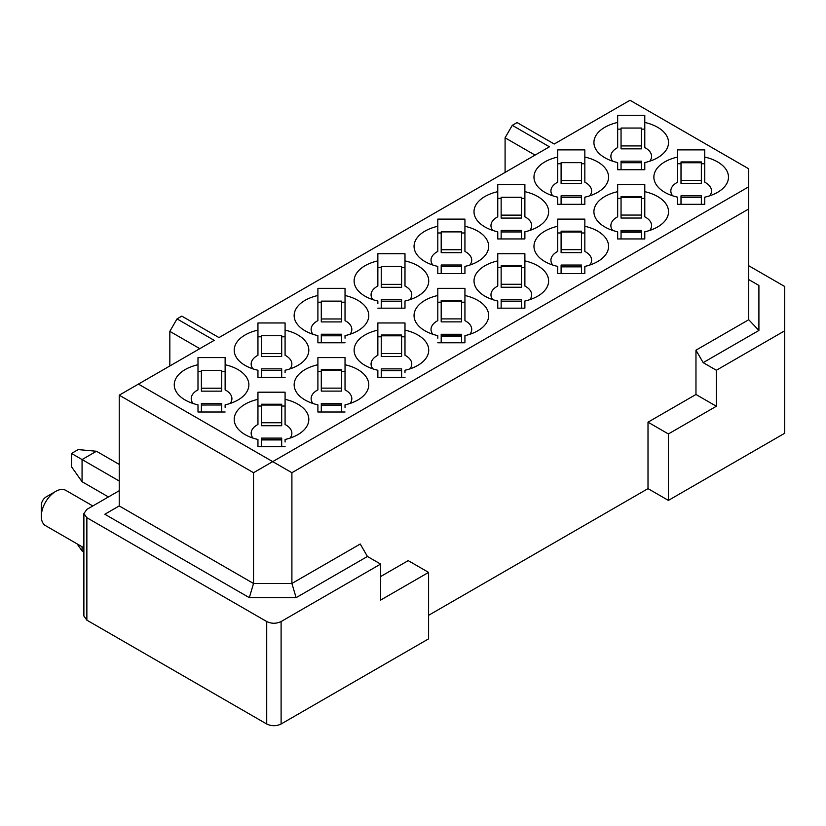 <?xml version="1.0" encoding="UTF-8"?>
<svg xmlns="http://www.w3.org/2000/svg" width="826" height="826" viewBox="0 0 826 826"><rect width="100%" height="100%" fill="white"/><g stroke="black" fill="none" stroke-linecap="round" stroke-linejoin="round"><path stroke-width="1.24" d="M169.836 365.97L169.836 331.35L177.032 318.888L181.823 316.121L218.993 337.586L549.445 146.801L512.275 125.335L505.089 137.797L535.062 155.102M169.836 331.35L199.809 348.655M119.233 505.935L253.53 583.476L291.898 583.476L360.239 544.014L367.436 556.476L296.111 597.652L249.318 597.652L104.85 514.247L119.233 505.935L119.233 395.179L214.202 340.353L177.032 318.888M404.988 372.784L404.988 370.244A37.304 21.538 0 0 0 417.801 365.412A37.304 21.538 0 0 0 404.988 330.121L404.988 355.273A20.351 11.75 180 0 1 409.954 368.871M372.877 368.871A20.351 11.75 180 0 1 377.854 355.273L377.854 330.121A37.304 21.538 0 0 0 365.04 365.412A37.304 21.538 0 0 0 377.854 370.244L377.854 377.399L404.988 377.399M345.031 338.175L345.031 335.635A37.304 21.538 0 0 0 357.844 330.803A37.304 21.538 0 0 0 345.031 295.501L345.031 320.653A20.351 11.75 180 0 1 350.007 334.262M312.93 334.262A20.351 11.75 180 0 1 317.896 320.653L317.896 295.501A37.304 21.538 0 0 0 305.083 330.803A37.304 21.538 0 0 0 317.896 335.635L317.896 342.78L345.031 342.78M345.031 407.394L345.031 404.854A37.304 21.538 0 0 0 357.844 400.021A37.304 21.538 0 0 0 345.031 364.731L345.031 389.882A20.351 11.75 180 0 1 350.007 403.48M312.93 403.48A20.351 11.75 180 0 1 317.896 389.882L317.896 364.731A37.304 21.538 0 0 0 305.083 400.021A37.304 21.538 0 0 0 317.896 404.854L317.896 412.009L345.031 412.009M285.084 372.784L285.084 370.244A37.304 21.538 0 0 0 297.897 365.412A37.304 21.538 0 0 0 285.084 330.121L285.084 355.273A20.351 11.75 180 0 1 290.05 368.871M252.973 368.871A20.351 11.75 180 0 1 257.949 355.273L257.949 330.121A37.304 21.538 0 0 0 245.136 365.412A37.304 21.538 0 0 0 257.949 370.244L257.949 377.399L285.084 377.399M285.084 442.013L285.084 439.473A37.304 21.538 0 0 0 297.897 434.631A37.304 21.538 0 0 0 285.084 399.34L285.084 424.492A20.351 11.75 180 0 1 290.05 438.1M252.973 438.1A20.351 11.75 180 0 1 257.949 424.492L257.949 399.34A37.304 21.538 0 0 0 245.136 434.631A37.304 21.538 0 0 0 257.949 439.473L257.949 446.618L285.084 446.618M225.126 407.394L225.126 404.854A37.304 21.538 0 0 0 237.94 400.021A37.304 21.538 0 0 0 225.126 364.731L225.126 389.882A20.351 11.75 180 0 1 230.103 403.48M193.026 403.48A20.351 11.75 180 0 1 197.992 389.882L197.992 364.731A37.304 21.538 0 0 0 185.179 400.021A37.304 21.538 0 0 0 197.992 404.854L197.992 412.009L225.126 412.009M367.436 556.476L380.631 564.086L380.631 600.089L428.591 572.397L408.199 560.627L380.631 576.548M428.591 572.397L428.591 638.859L281.108 723.999C276.307 726.271 271.517 726.271 266.715 723.999L86.864 620.161L83.88 616.01L83.88 513.555L86.864 517.706L266.715 621.544C271.517 623.816 276.307 623.816 281.108 621.544L380.631 564.086M119.233 490.706L86.864 509.405L83.88 513.555M437.801 342.78L464.935 342.78L464.935 335.635A37.304 21.538 180 0 0 477.748 330.803A37.304 21.538 180 0 0 464.935 295.501L464.935 288.357L437.801 288.357L437.801 295.501A37.304 21.538 0 0 0 424.987 330.803A37.304 21.538 0 0 0 437.801 335.635L437.801 338.175M377.854 308.17L404.988 308.17L404.988 301.015A37.304 21.538 180 0 0 417.801 296.183A37.304 21.538 180 0 0 404.988 260.892L404.988 253.737L377.854 253.737L377.854 260.892A37.304 21.538 0 0 0 365.04 296.183A37.304 21.538 0 0 0 377.854 301.015L377.854 303.555M404.988 330.121L404.988 322.966L377.854 322.966L377.854 330.121M377.854 377.399L377.854 372.784M377.854 336.812L381.24 336.812M401.591 336.812L404.988 336.812M345.031 295.501L345.031 288.357L317.896 288.357L317.896 295.501M317.896 342.78L317.896 338.175M317.896 302.202L321.293 302.202M341.644 302.202L345.031 302.202M345.031 364.731L345.031 357.575L317.896 357.575L317.896 364.731M317.896 412.009L317.896 407.394M317.896 371.421L321.293 371.421M341.644 371.421L345.031 371.421M285.084 330.121L285.084 322.966L257.949 322.966L257.949 330.121M257.949 377.399L257.949 372.784M257.949 336.812L261.336 336.812M281.687 336.812L285.084 336.812M285.084 399.34L285.084 392.195L257.949 392.195L257.949 399.34M257.949 446.618L257.949 442.013M257.949 406.041L261.336 406.041M281.687 406.041L285.084 406.041M225.126 364.731L225.126 357.575L197.992 357.575L197.992 364.731M197.992 412.009L197.992 407.394M197.992 371.421L201.389 371.421M221.74 371.421L225.126 371.421M401.591 356.491L381.24 356.491L381.24 335.015L401.591 335.015L401.591 356.491M321.293 301.118L341.644 301.118L341.644 321.923L321.293 321.923L321.293 301.201M341.644 388.127L341.644 391.101L321.293 391.101L321.293 369.625L341.644 369.625L341.644 388.127L321.293 388.127M261.336 335.728L281.687 335.728L281.687 356.533L261.336 356.533L261.336 335.81M281.687 422.747L281.687 425.72L261.336 425.72L261.336 404.244L281.687 404.244L281.687 422.747L261.336 422.747M221.74 370.43L221.74 391.152L201.389 391.152L201.389 370.43M461.548 342.78L461.548 336.089L441.198 336.089L441.198 342.78M441.198 336.089L441.198 334.272L461.548 334.272L461.548 335.759L441.198 335.759M401.591 308.17L401.591 301.18L381.24 301.18L381.24 308.17M381.24 301.18L381.24 299.621L401.591 299.621L401.591 301.18M381.24 377.399L381.24 368.881L401.591 368.881L401.591 377.399M401.591 370.698L381.24 370.698M341.644 342.78L341.644 335.79L321.293 335.79L321.293 342.78M321.293 335.79L321.293 334.241L341.644 334.241L341.644 335.79M341.644 412.009L341.644 405.308L321.293 405.308L321.293 412.009M321.293 405.308L321.293 403.501L341.644 403.501L341.644 405.308M281.687 377.399L281.687 370.409L261.336 370.409L261.336 377.399M261.336 370.409L261.336 368.85L281.687 368.85L281.687 370.409M281.687 439.928L261.336 439.928L261.336 438.11L281.687 438.11L281.687 446.618M261.336 439.928L261.336 446.618M201.389 405.019L201.389 403.46L221.74 403.46L221.74 404.988L201.389 405.019L201.389 412.009M221.74 405.039L221.74 412.009M201.389 370.347L221.74 370.347M82.063 546.74L82.063 550.942L83.88 551.985M119.233 481.021L71.511 453.464L78.233 449.592L96.456 451.254L119.233 464.408M96.456 451.254L82.063 459.555L82.063 481.713L108.443 496.942M77.076 543.859L82.063 550.942M71.511 453.464L71.511 466.762L82.063 481.713M119.233 395.179L253.53 472.709L272.714 461.631L138.417 384.1M249.318 597.652L253.53 583.476L253.53 472.709M296.111 597.652L291.898 583.476L291.898 472.709L272.714 461.631L748.728 186.81L748.728 168.814L630.021 100.276L554.246 144.023L517.076 122.568L512.275 125.335M92.822 505.956L65.863 490.396A20.351 11.75 120 0 0 55.693 491.408A20.351 11.75 120 0 0 41.3 516.322A20.351 11.75 120 0 0 45.513 525.635L83.88 547.793M41.3 516.322L41.3 505.254A6.784 3.913 -60 0 1 46.101 496.942L55.693 491.408M432.834 334.262A20.351 11.75 180 0 1 437.801 320.653L437.801 295.501M372.877 299.642A20.351 11.75 180 0 1 377.854 286.044L377.854 260.892M464.935 338.175L464.935 342.78M404.988 303.555L404.988 308.17M469.901 334.262A20.351 11.75 0 0 0 464.935 320.653L464.935 295.501M464.935 302.202L461.548 302.202M441.198 302.202L437.801 302.202M461.548 321.882L441.198 321.882L441.198 300.406L461.548 300.406L461.548 321.882M409.954 299.642A20.351 11.75 0 0 0 404.988 286.044L404.988 260.892M404.988 267.583L401.591 267.583M381.24 267.583L377.854 267.583M381.24 266.509L401.591 266.509L401.591 287.314L381.24 287.314L381.24 266.591M497.758 191.663L497.758 184.518L524.882 184.518L524.882 191.663A37.304 21.538 180 0 1 537.695 226.964A37.304 21.538 180 0 1 524.882 231.796L524.882 238.951L497.758 238.951L497.758 231.796A37.304 21.538 180 0 1 484.945 226.964A37.304 21.538 180 0 1 497.758 191.663L497.758 216.815A20.351 11.75 180 0 0 492.781 230.423M557.705 226.283L557.705 219.127L584.839 219.127L584.839 226.283A37.304 21.538 180 0 1 597.652 261.574A37.304 21.538 180 0 1 584.839 266.406L584.839 273.561L557.705 273.561L557.705 266.406A37.304 21.538 180 0 1 544.892 261.574A37.304 21.538 180 0 1 557.705 226.283L557.705 251.434A20.351 11.75 180 0 0 552.739 265.032M584.839 149.898L584.839 157.054A37.304 21.538 180 0 1 597.652 192.344A37.304 21.538 180 0 1 584.839 197.177L584.839 204.332L557.705 204.332L557.705 197.177A37.304 21.538 180 0 1 544.892 192.344A37.304 21.538 180 0 1 557.705 157.054L557.705 149.898L584.839 149.898M644.786 184.518L644.786 191.663A37.304 21.538 180 0 1 657.599 226.964A37.304 21.538 180 0 1 644.786 231.796L644.786 238.951L617.662 238.951L617.662 231.796A37.304 21.538 180 0 1 604.849 226.964A37.304 21.538 180 0 1 617.662 191.663L617.662 184.518L644.786 184.518M644.786 115.289L644.786 122.444A37.304 21.538 180 0 1 657.599 157.735A37.304 21.538 180 0 1 644.786 162.567L644.786 169.722L617.662 169.722L617.662 162.567A37.304 21.538 180 0 1 604.849 157.735A37.304 21.538 180 0 1 617.662 122.444L617.662 115.289L644.786 115.289M704.743 149.898L704.743 157.054A37.304 21.538 180 0 1 717.557 192.344A37.304 21.538 180 0 1 704.743 197.177L704.743 204.332L677.609 204.332L677.609 197.177A37.304 21.538 180 0 1 664.796 192.344A37.304 21.538 180 0 1 677.609 157.054L677.609 149.898L704.743 149.898M497.758 260.892L497.758 253.737L524.882 253.737L524.882 260.892A37.304 21.538 180 0 1 537.695 296.183A37.304 21.538 180 0 1 524.882 301.015L524.882 308.17L497.758 308.17L497.758 301.015A37.304 21.538 180 0 1 484.945 296.183A37.304 21.538 180 0 1 497.758 260.892L497.758 286.044A20.351 11.75 180 0 0 492.781 299.642M437.801 226.283L437.801 219.127L464.935 219.127L464.935 226.283A37.304 21.538 180 0 1 477.748 261.574A37.304 21.538 180 0 1 464.935 266.406L464.935 273.561L437.801 273.561L437.801 266.406A37.304 21.538 180 0 1 424.987 261.574A37.304 21.538 180 0 1 437.801 226.283L437.801 251.434A20.351 11.75 180 0 0 432.834 265.032M505.089 137.797L505.089 172.407M291.898 472.709L748.728 208.957L748.728 186.81M748.728 208.957L748.728 319.724L758.908 330.462L758.908 285.445L748.728 279.57M437.801 232.973L441.198 232.973M461.548 232.973L464.935 232.973M469.901 265.032A20.351 11.75 180 0 0 464.935 251.434L464.935 226.283M464.935 268.946L464.935 273.561M437.801 273.561L437.801 268.946M497.758 267.583L501.145 267.583M521.495 267.583L524.882 267.583M529.858 299.642A20.351 11.75 180 0 0 524.882 286.044L524.882 260.892M524.882 303.555L524.882 308.17M497.758 308.17L497.758 303.555M709.71 195.803A20.351 11.75 180 0 0 704.743 182.205L704.743 157.054M704.743 199.716L704.743 204.332M677.609 204.332L677.609 199.716M672.643 195.803A20.351 11.75 180 0 1 677.609 182.205L677.609 157.054M677.609 163.744L681.006 163.744M701.346 163.744L704.743 163.744M649.763 161.194A20.351 11.75 180 0 0 644.786 147.596L644.786 122.444M644.786 165.107L644.786 169.722M617.662 169.722L617.662 165.107M612.685 161.194A20.351 11.75 180 0 1 617.662 147.596L617.662 122.444M617.662 129.135L621.049 129.135M641.399 129.135L644.786 129.135M649.763 230.423A20.351 11.75 180 0 0 644.786 216.815L644.786 191.663M644.786 234.336L644.786 238.951M617.662 238.951L617.662 234.336M612.685 230.423A20.351 11.75 180 0 1 617.662 216.815L617.662 191.663M617.662 198.364L621.049 198.364M641.399 198.364L644.786 198.364M589.805 195.803A20.351 11.75 180 0 0 584.839 182.205L584.839 157.054M584.839 199.716L584.839 204.332M557.705 204.332L557.705 199.716M552.739 195.803A20.351 11.75 180 0 1 557.705 182.205L557.705 157.054M557.705 163.744L561.102 163.744M581.442 163.744L584.839 163.744M557.705 232.973L561.102 232.973M581.442 232.973L584.839 232.973M589.805 265.032A20.351 11.75 180 0 0 584.839 251.434L584.839 226.283M584.839 268.946L584.839 273.561M557.705 273.561L557.705 268.946M497.758 198.364L501.145 198.364M521.495 198.364L524.882 198.364M529.858 230.423A20.351 11.75 180 0 0 524.882 216.815L524.882 191.663M524.882 234.336L524.882 238.951M497.758 238.951L497.758 234.336M428.591 615.318L648.007 488.631L648.007 422.179L695.967 394.487L695.967 350.183L748.728 319.724M441.198 231.889L461.548 231.889L461.548 252.694L441.198 252.694L441.198 231.972M521.495 287.262L501.145 287.262L501.145 265.786L521.495 265.786L521.495 287.262M701.346 183.424L681.006 183.424L681.006 161.948L701.346 161.948L701.346 183.424M621.049 128.051L641.399 128.051L641.399 148.856L621.049 148.856L621.049 128.133M641.399 218.043L621.049 218.043L621.049 196.567L641.399 196.567L641.399 218.043M561.102 162.67L581.442 162.67L581.442 183.475L561.102 183.475L561.102 162.753M581.442 252.653L561.102 252.653L561.102 231.177L581.442 231.177L581.442 252.653M501.145 197.28L521.495 197.28L521.495 218.085L501.145 218.085L501.145 197.362M668.389 500.401L668.389 433.949L716.359 406.258L716.359 370.255L784.7 330.803L784.7 433.258L668.389 500.401L648.007 488.631M668.389 433.949L648.007 422.179M716.359 406.258L695.967 394.487M716.359 370.255L703.163 362.645L695.967 350.183M703.163 362.645L758.908 330.462M784.7 330.803L784.7 286.498L748.728 265.724M441.198 273.561L441.198 266.571L461.548 266.571L461.548 273.561M441.198 266.571L441.198 265.012L461.548 265.012L461.548 266.54M521.495 301.469L501.145 301.469L501.145 299.662L521.495 299.662L521.495 308.17M501.145 301.469L501.145 308.17M701.346 197.631L681.006 197.631L681.006 195.824L701.346 195.824L701.346 204.332M681.006 197.631L681.006 204.332M641.399 169.722L641.399 162.732L621.049 162.732L621.049 169.722M621.049 162.732L621.049 161.173L641.399 161.173L641.399 162.732M641.399 238.951L641.399 232.251L621.049 232.251L621.049 238.951M621.049 232.251L621.049 230.433L641.399 230.433L641.399 232.251M581.442 204.332L581.442 197.342L561.102 197.342L561.102 204.332M561.102 197.342L561.102 195.793L581.442 195.793L581.442 197.342M581.442 273.561L581.442 266.86L561.102 266.86L561.102 273.561M561.102 266.86L561.102 265.043L581.442 265.043L581.442 266.86M521.495 238.951L521.495 231.951L501.145 231.951L501.145 238.951M501.145 231.951L501.145 230.402L521.495 230.402L521.495 231.951M281.108 621.544L281.108 723.999M266.715 621.544L266.715 723.999M86.864 517.706L86.864 620.161M401.591 353.518L381.24 353.518M341.644 318.981L321.293 318.981M281.687 353.59L261.336 353.59M221.74 388.21L201.389 388.21M381.24 335.81L401.591 335.81M401.591 370.378L381.24 370.378M341.644 370.42L321.293 370.42M341.644 404.988L321.293 404.988M261.336 439.597L281.687 439.597M281.687 405.039L261.336 405.039M401.591 284.371L381.24 284.371M461.548 318.908L441.198 318.908M461.548 249.751L441.198 249.751M521.495 284.289L501.145 284.289M701.346 180.45L681.006 180.45M641.399 145.913L621.049 145.913M641.399 215.07L621.049 215.07M581.442 180.533L561.102 180.533M581.442 249.679L561.102 249.679M521.495 215.142L501.145 215.142M461.548 301.201L441.198 301.201M521.495 301.149L501.145 301.149M521.495 266.591L501.145 266.591M681.006 162.753L701.346 162.753M681.006 197.311L701.346 197.311M641.399 231.92L621.049 231.92M641.399 197.362L621.049 197.362M581.442 266.54L561.102 266.54M561.102 231.972L581.442 231.972"/></g></svg>
